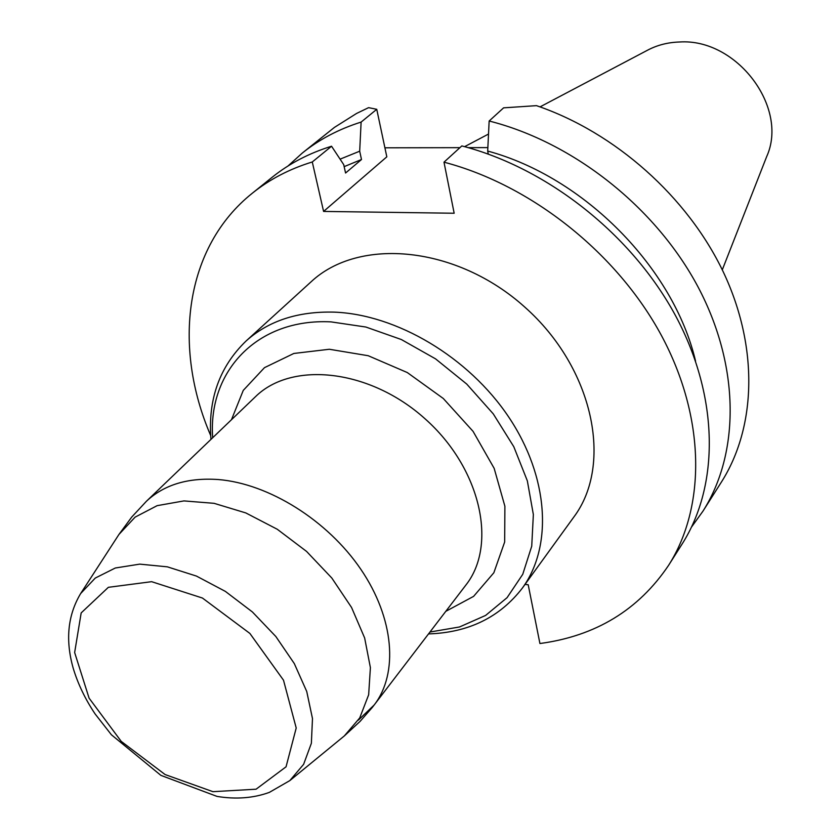 <?xml version="1.0" encoding="UTF-8"?>
<svg xmlns="http://www.w3.org/2000/svg" width="840" height="840" viewBox="0 0 840 840"><rect width="100%" height="100%" fill="white"/><g stroke="black" fill="none" stroke-linecap="round" stroke-linejoin="round"><path stroke-width="1.26" d="M722.284 269.861L766.668 156.629C788.96 107.531 736.775 38.094 679.518 42C667.916 42.357 657.279 45.077 647.609 50.169L540.025 106.89M302.337 153.027L334.404 127.418L356.548 113.463L368.592 107.646L376.751 109.305L361.116 122.084C338.867 129.097 319.274 139.409 302.337 153.027L287.952 166.036M340.095 159.149L359.688 151.2L361.116 122.084M344.159 166.635L361.494 159.516L359.688 151.2M210.693 435.572C172.358 346.679 184.706 247.097 252.368 193.179L272.076 177.334C289.159 163.601 308.983 153.237 331.548 146.234L343.707 164.619L345.576 173.019L361.494 159.516M252.368 193.179C269.546 179.372 289.517 168.966 312.281 161.973L323.589 211.428L454.167 213.245L443.993 162.172L461.832 145.918C547.911 168.137 632.363 235.095 675.875 316.292C719.303 397.614 719.334 485.541 682.133 543.984L668.587 565.341C638.505 609.998 595.613 636.058 539.921 643.524L528.202 584.745L525.031 584.42M331.548 146.234L312.281 161.973M489.153 121.013C573.531 142.338 655.904 207.553 698.114 287.07C740.208 366.713 739.799 453.264 702.923 511.214L721.445 482.003C756.221 427.214 758.877 347.256 723.324 272.013C687.593 196.907 615.111 132.384 536.466 105.651L503.591 107.846L489.153 121.013L487.694 151.053L488.271 154.088M376.751 109.305L386.82 156.828L323.589 211.428M487.694 151.053C584.157 177.041 673.68 268.002 695.573 361.158M702.923 511.214L691.593 526.953M443.993 162.172C531.184 184.989 616.99 253.092 661.364 335.37C705.653 417.774 705.999 506.583 668.587 565.341M487.862 147.609L468.206 147.651M459.911 147.661L384.909 147.809M310.957 281.925C358.974 236.712 456.771 245.805 524.906 307.199C593.513 368.067 613.452 464.247 573.856 516.999L522.375 588.074C552.888 546.357 548.95 477.099 508.757 417.102C468.647 357.126 396.585 314.349 333.994 312.123C297.812 311.231 268.506 320.859 246.067 341.008L310.957 281.925M429.975 632.026L459.501 626.976L485.615 615.426L507.077 597.671L522.753 574.287L531.731 546.189L533.358 514.563L527.341 480.848L513.797 446.712L493.269 413.879L466.736 384.069L435.55 358.858L401.342 339.528L365.883 327.033L331.012 321.877C257.072 318.087 207.827 371.395 212.678 437.735M231.472 419.717L243.254 390.411L264.474 367.657L293.843 353.462L329.322 349.262L368.204 355.719L407.295 372.55L443.289 398.486L473.067 431.361L494.151 468.332L504.893 506.247L504.672 541.978L493.846 572.754L473.603 596.369L445.788 611.341M118.944 534.45L80.651 593.544L95.288 578.046L115.322 567.998L139.766 564.134L167.328 566.832L196.445 576.072L225.383 591.402L252.399 611.961L275.846 636.521L294.305 663.579L306.737 691.477L312.48 718.568L311.367 743.295L303.618 764.327L289.842 780.591L344.295 735.956L359.719 717.938L368.655 694.785L370.398 667.632L364.644 637.97L351.561 607.488L331.821 578.036L306.548 551.408L277.274 529.263L245.795 512.925L214.053 503.318L183.928 500.913L157.143 505.659L135.125 517.125L118.944 534.45L131.733 517.062L146.391 501.291C164.01 484.733 187.971 477.477 218.253 479.535C268.706 483.588 327.506 520.285 360.832 569.3C394.233 618.324 398.57 673.386 374.189 704.991L358.365 720.132M344.295 735.956L360.161 721.308L372.309 707.417L465.885 585.06C497.774 544.772 480.617 468.08 425.093 418.834C369.968 369.138 291.848 360.633 255.36 396.816L146.391 501.291M212.951 791.679L165.102 774.553L121.233 741.384L89.093 698.155L74.645 652.523L81.175 612.906L108.36 587.317L151.631 581.679L202.44 598.038L249.879 633.433L283.5 680.19L296.216 727.997L286.052 766.804L256.084 789.201L212.951 791.679M488.513 134.054L464.615 146.653M246.067 341.008C219.503 366.702 207.795 399.494 210.966 439.373M428.536 633.917C468.51 632.615 499.8 617.337 522.375 588.074M80.651 593.544C67.725 615.195 65.237 640.059 73.185 668.157C77.868 683.792 85.176 699.058 95.109 713.948L111.416 734.79L160.881 775.362L217.014 796.404C235.946 799.512 253.386 798.168 269.346 792.393L289.842 780.591"/></g></svg>
